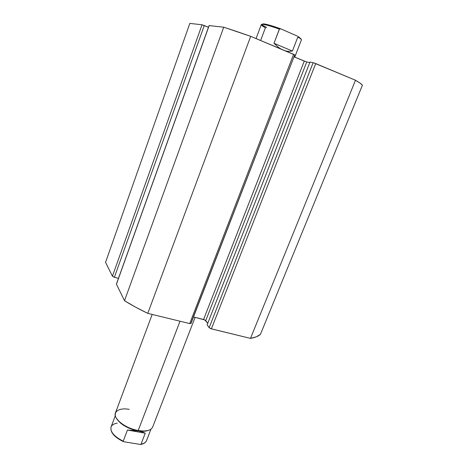 <?xml version="1.0" encoding="UTF-8"?>
<svg xmlns="http://www.w3.org/2000/svg" width="468" height="468" viewBox="0 0 468 468"><rect width="100%" height="100%" fill="white"/><g stroke="black" fill="none" stroke-linecap="round" stroke-linejoin="round"><path stroke-width="0.7" d="M105.563 262.32L112.431 276.231L113.736 277.062L118.468 278.331L114.391 277.272L204.27 25.535L208.453 27.273L202.03 24.775L204.27 25.535L114.391 277.272L112.431 276.231L105.563 262.32L189.827 23.4L202.03 24.775L112.431 276.231L202.03 24.775L189.827 23.4L105.563 262.32M190.985 323.499L189.721 323.581L293.617 54.317L294.723 54.902L250.69 36.334L147.777 313.361L250.69 36.334L293.617 54.317L189.721 323.581L147.777 313.361C139.16 309.237 131.409 305.019 124.511 300.708L223.733 27.214L236.644 31.461L250.69 36.334L223.733 27.214L209.149 25.576L116.409 284.298L209.061 25.588L223.733 27.214L124.511 300.708L116.392 284.129L124.511 300.708L135.498 307.107L147.777 313.361L189.721 323.581L190.985 323.499L294.723 54.902L190.921 323.23M193.506 316.965L204.896 319.966L207.716 323.359L205.744 320.609L306.745 61.957L309.816 62.536L306.745 61.957L205.744 320.609L203.586 319.469L193.506 316.965M207.137 324.839L209.155 327.676L210.694 328.647L250.485 338.393L256.417 336.79L260.43 334.339L362.437 85.158C361.536 84.035 359.225 82.397 355.493 80.244L360.032 83.088L362.437 85.158L260.43 334.339C258.389 336.252 255.072 337.603 250.485 338.393L211.378 328.858L315.707 63.572L355.493 80.244L250.485 338.393L355.493 80.244L313.601 62.811L315.707 63.572L211.378 328.858L209.155 327.676L207.137 324.839L309.986 62.104L313.139 62.694L209.155 327.676L313.139 62.694L309.986 62.104L207.137 324.839M306.745 61.957L304.264 61.103L203.586 319.469L304.264 61.103L293.986 56.815L306.306 61.84M152.176 314.432L115.426 412.951C112.77 418.445 125.529 428.507 138.195 430.531L137.738 430.806C127.577 428.524 120.528 424.435 116.585 418.527L120.416 422.978C125.208 426.863 130.981 429.472 137.738 430.806L138.195 430.531C131.134 429.138 125.102 426.412 120.095 422.358C110.337 414.396 116.275 406.985 129.203 409.342M123.529 441.687L140.64 444.501L123.529 441.687C114.186 437.106 110.033 432.21 111.068 426.997C110.062 431.806 114.116 436.527 123.224 441.154L127.436 430.034L142.266 431.28L142.921 431.028L138.195 430.531L180.004 321.218L138.195 430.531C146.11 431.718 150.93 430.572 152.656 427.091L195.092 317.362M294.191 56.283L295.589 57.482L294.191 56.283M294.524 56.499C295.261 56.482 295.238 56.178 294.454 55.587L295.056 56.324L301.415 39.868C301.562 39.388 300.362 38.446 297.818 37.042L292.424 51.047L288.054 51.392L285.457 50.895L288.054 51.392L292.424 51.047L273.996 43.296L279.373 29.104C268.503 25.272 262.472 23.78 261.273 24.623L256.06 38.581M301.374 39.938C301.685 39.487 300.497 38.522 297.818 37.042L292.424 51.047L273.996 43.296L278.501 47.385L281.133 49.087L278.501 47.385L273.996 43.296L279.525 28.905L281.069 28.963L297.449 36.159L281.069 28.963L280.192 28.741L279.373 29.104C268.772 25.36 262.747 23.845 261.308 24.558C261.033 25.067 262.402 26.126 265.409 27.735L260.629 40.494M301.006 38.856L298.291 36.574M278.29 27.957L266.549 24.389M264.97 24.073L263.73 23.903M262.852 23.891L262.232 24.313M280.753 28.846C269.053 24.675 262.881 23.172 262.238 24.33M142.266 431.28L148.087 430.496C145.419 431.426 141.968 431.531 137.738 430.806L141.997 431.835L145.244 433.198L141.008 444.202C143.974 443.588 145.835 442.348 146.583 440.493L150.948 429.209M117.211 423.142C113.794 423.715 111.717 425.09 110.986 427.255C110.249 432.022 114.327 436.656 123.224 441.154L127.436 430.034L145.244 433.198L141.008 444.202C144.132 443.547 146.028 442.213 146.683 440.207M127.436 430.034L137.738 430.806L141.997 431.835L145.244 433.198L127.436 430.034M113.051 433.959L117.702 438.323L121.99 440.879M116.392 284.129L209.061 25.588M120.095 422.358L120.416 422.978M266.672 27.472L261.273 24.623M111.068 426.997L115.298 415.672M140.616 444.506C143.752 443.88 145.741 442.541 146.583 440.493"/></g></svg>
